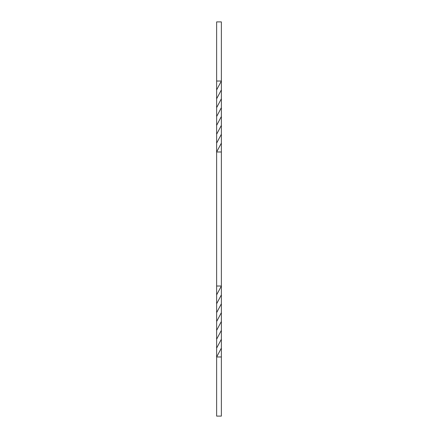 <?xml version="1.0" encoding="UTF-8"?>
<svg xmlns="http://www.w3.org/2000/svg" width="438" height="438" viewBox="0 0 438 438"><rect width="100%" height="100%" fill="white"/><g stroke="black" fill="none" stroke-linecap="round" stroke-linejoin="round"><path stroke-width="0.66" d="M221.365 21.9L216.635 21.9L216.635 81.03L221.365 81.03L221.365 89.899L216.635 98.769L216.629 89.899L221.365 81.03L216.629 89.894L216.635 81.03L216.635 107.649L216.635 98.774L221.371 89.894L221.365 21.9L221.365 81.03L216.635 81.03L216.635 21.9L221.365 21.9M216.635 356.97L216.635 348.1L221.365 339.231L221.365 286.014L216.629 294.878L216.635 286.014L216.635 303.753L216.629 294.884L221.365 286.014L221.365 294.884L216.635 303.753L216.635 312.633L216.635 303.758L221.371 294.878L221.365 303.758L216.635 312.633L216.651 321.492L216.64 312.623L221.365 303.753L221.371 312.623L216.651 321.492L216.635 330.351L216.651 321.492L221.365 312.633L221.349 321.492L216.635 330.351L216.635 339.231L216.629 330.361L221.349 321.492L221.36 330.361L216.635 339.231L216.629 348.106L216.635 339.226L221.365 330.351L221.365 339.226L216.629 348.106L216.635 356.97L221.371 348.106L221.365 339.231L221.371 348.1L216.635 356.97L221.365 356.97L216.635 356.97L216.635 416.1L216.635 356.97M216.635 286.014L221.365 286.014L216.635 286.014L216.635 151.986L221.365 151.986L221.365 286.014L221.371 89.894L221.365 98.774L216.635 107.649L216.651 116.508L216.64 107.638L221.365 98.769L221.371 107.638L216.651 116.508L216.635 125.367L216.651 116.508L221.365 107.649L221.349 116.508L216.635 125.367L216.635 134.247L216.629 125.377L221.349 116.508L221.36 125.377L216.635 134.247L216.629 143.122L216.635 134.242L221.365 125.367L221.365 134.242L216.629 143.122L216.635 286.014M221.371 348.106L221.365 356.97L221.371 348.106M216.635 151.986L221.371 143.122L221.365 151.986L216.635 151.986L216.635 143.116L221.365 134.247L221.371 143.116L216.635 151.986M221.365 416.1L221.365 356.97L221.365 416.1L216.635 416.1L221.365 416.1"/></g></svg>
